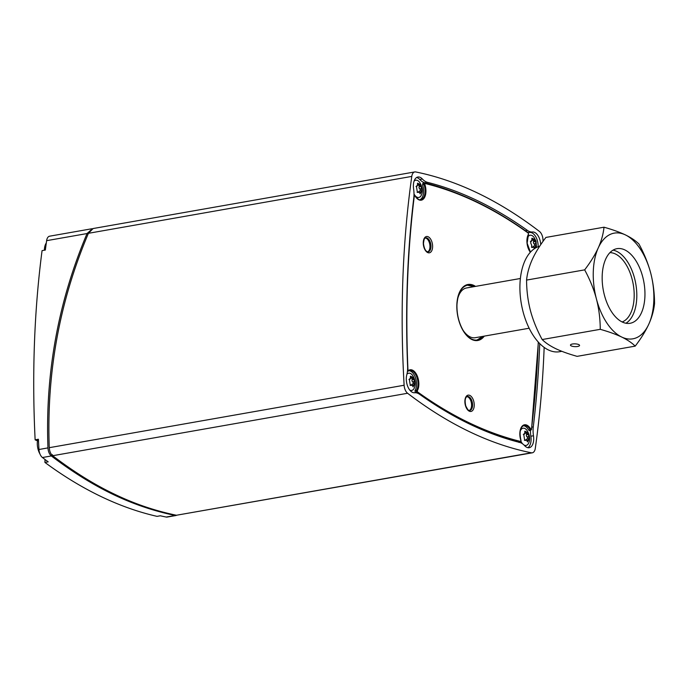 <?xml version="1.0" encoding="UTF-8"?>
<svg xmlns="http://www.w3.org/2000/svg" width="689" height="689" viewBox="0 0 689 689"><rect width="100%" height="100%" fill="white"/><g stroke="black" fill="none" stroke-linecap="round" stroke-linejoin="round"><path stroke-width="1.03" d="M37.55 440.4A12.523 6.838 80 0 0 39.988 454.051M46.292 242.976A12.523 6.838 80 0 0 44.372 250.219M416.621 177.512A11.532 6.296 -100 0 1 419.756 179.476A19.886 10.86 80 0 0 424.846 182.8A668.072 364.834 -100 0 1 454.981 192.489M530.461 430.375A19.886 10.86 80 0 0 530.857 436.223A11.532 6.296 -100 0 1 527.834 447.695M527.404 232.184A19.886 10.86 80 0 0 529.919 232.46A11.532 6.296 -100 0 1 538.161 246.774M523.339 425.716A11.231 6.132 -100 0 1 528.713 430.151L529.807 429.919M408.439 370.966A11.265 6.149 -100 0 1 409.654 370.475A11.265 6.149 -100 0 1 416.948 377.443A11.265 6.149 -100 0 1 416.518 390.43A1.197 0.637 80 0 0 416.897 392.454A12032.541 5191.658 6.8 0 1 415.381 392.721A667.185 364.352 80 0 0 415.381 392.73L415.002 390.697A11.231 6.132 -100 0 0 415.674 378.399A11.231 6.132 -100 0 0 408.956 370.708M530.341 252.269A11.859 6.477 -100 0 1 528.515 234.157L528.325 233.149A666.556 364.007 80 0 0 425.087 183.498A0.594 0.482 -76.2 0 0 424.579 182.998A1.197 0.637 80.8 0 0 424.433 182.99L422.917 183.214L422.546 184.816A11.231 6.132 -100 0 1 419.894 199.707M536.516 247.48L536.008 241.09L533.923 237.205A8.742 4.771 80 0 0 527.214 238.463M529.316 250.426A8.742 4.771 80 0 0 530.745 251.821M523.984 444.991A8.742 4.771 80 0 0 524.269 445.146A8.742 4.771 80 0 0 528.98 442.295C530.315 438.557 529.608 434.518 526.844 430.177A8.742 4.771 80 0 0 520.135 431.435M521.065 441.46A8.742 4.771 80 0 0 522.632 443.871M409.783 390.086A8.742 4.771 80 0 0 409.886 390.138A8.742 4.771 80 0 0 414.597 387.287C415.932 383.549 415.226 379.51 412.461 375.169A8.742 4.771 80 0 0 406.941 374.222M414.933 195.418A8.742 4.771 80 0 0 416.957 197.166A8.742 4.771 80 0 0 421.677 194.315C423.012 190.577 422.305 186.538 419.541 182.197A8.742 4.771 80 0 0 414.063 181.207M414.011 193.979A8.742 4.771 80 0 0 414.692 195.09M425.285 238.015A7.079 3.867 -100 0 1 429.772 244.337A7.079 3.867 -100 0 1 427.714 251.812M466.909 396.649A7.079 3.867 -100 0 1 471.397 402.97A7.079 3.867 -100 0 1 469.338 410.455M520.384 278.494L466.539 287.968A25.252 13.789 80 0 0 457.522 299.422M462.896 330.014A25.252 13.789 80 0 0 475.298 337.705L529.135 328.231M535.792 245.723L533.932 246.051A1.49 0.818 80 0 0 533.82 246.059A1.49 0.818 80 0 0 533.252 246.946M533.467 240.16A0.99 0.543 -100 0 1 533.605 241.228L533.467 241.83A1.49 0.818 80 0 0 534.009 243.889L534.397 244.242A0.99 0.543 -100 0 1 534.63 245.913M528.721 438.695L526.852 439.022A1.49 0.818 80 0 0 526.749 439.031A1.49 0.818 80 0 0 526.181 439.918M526.387 433.131A0.99 0.543 -100 0 1 526.525 434.199L526.396 434.802A1.49 0.818 80 0 0 526.93 436.86L527.318 437.214A0.99 0.543 -100 0 1 527.55 438.884M414.339 383.687L412.47 384.014A1.49 0.818 80 0 0 412.366 384.023A1.49 0.818 80 0 0 411.798 384.901L410.033 385.22M412.005 378.123A0.99 0.543 -100 0 1 412.143 379.191L412.013 379.785A1.49 0.818 80 0 0 412.547 381.852L412.935 382.206A0.99 0.543 -100 0 1 413.167 383.876M421.41 190.715L419.549 191.042A1.49 0.818 80 0 0 419.437 191.051A1.49 0.818 80 0 0 418.869 191.93M419.084 185.152A0.99 0.543 -100 0 1 419.222 186.211L419.084 186.814A1.49 0.818 80 0 0 419.627 188.881L420.014 189.234A0.99 0.543 -100 0 1 420.247 190.905M92.464 228.722L87.047 233.554C58.195 301.842 45.164 373.292 47.954 447.893L47.954 447.919C48.213 451.553 49.341 454.232 51.331 455.954C93.73 488.045 131.745 506.312 175.118 515.484L166.213 517.051A676.03 369.183 80 0 1 160.339 515.785L157.058 516.362A676.03 369.183 -100 0 1 44.914 462.44L44.992 460.209A1.989 1.085 -100 0 1 45.104 459.546M38.455 440.237L36.861 440.521A1.989 1.085 -100 0 1 36.448 440.452L35.13 439.815A676.03 369.183 -100 0 1 42.063 250.632L45.345 250.047A676.03 369.183 80 0 1 46.619 240.668L87.047 233.554L88.106 234.019M175.419 515.045L175.118 515.484L176.685 515.294M35.13 439.815L38.412 439.237A676.03 369.183 80 0 0 38.963 449.504A7.949 4.341 80 0 0 42.425 457.522A676.03 369.183 80 0 0 48.196 461.854L44.914 462.44M91.809 228.765L49.617 236.189A7.949 4.341 80 0 0 46.619 240.668M166.213 517.051A7.949 4.341 80 0 0 167.134 517.069L176.057 515.501M421.556 190.689L420.824 192.903L419.842 193.368L419.265 191.973L418.077 192.515L417.164 191.146L416.44 186.288L417.663 184.807L417.603 183.179L420.169 184.514L421.866 188.907L421.806 190.741L419.437 191.051M420.247 193.919L419.842 193.368M419.265 191.973L417.172 192.369M414.485 383.661L413.744 385.874L412.771 386.34L412.186 384.944L410.997 385.487L410.084 384.118L409.361 379.269L410.592 377.787L410.523 376.16L413.09 377.486L414.795 381.878L414.726 383.713L412.366 384.023M413.176 386.891L412.771 386.34M412.186 384.944L410.101 385.34M528.868 438.669L528.127 440.882L527.154 441.348L526.568 439.952L525.38 440.495L524.467 439.126L523.743 434.277L524.975 432.795L524.906 431.168L527.473 432.503L529.178 436.886L529.109 438.721L526.749 439.031M527.559 441.899L527.154 441.348M526.568 439.952L524.484 440.349M534.337 248.746L533.648 246.981L532.459 247.523L531.546 246.154L531.839 245.525L530.754 243.139L530.823 241.305L532.046 239.824L531.986 238.196L534.552 239.531L536.249 243.915L536.188 245.749L533.82 246.059M535.939 245.697L535.138 248.238M533.648 246.981L531.555 247.377M425.087 183.498L424.829 184.29A11.859 6.477 -100 0 1 423.675 198.751A11.859 6.477 -100 0 1 414.881 195.59L414.339 195.702A666.556 364.007 80 0 0 407.948 369.881L408.474 370.518A11.859 6.477 -100 0 1 417.181 375.763A11.859 6.477 -100 0 1 417.258 390.818L416.518 390.43A14338.366 7537.979 12.1 0 1 415.002 390.697M519.334 442.338A12503.094 2395.567 -3.9 0 1 520.229 442.149A1.197 0.663 79.2 0 0 520.393 442.157L520.893 440.547M417.258 390.818L417.448 391.826A666.556 364.007 80 0 0 520.686 441.477L521.013 440.581C519.161 432.098 520.169 427.059 524.036 425.483L524.036 425.483A11.265 6.149 -100 0 1 530.186 429.833A14338.366 9318.079 -45.9 0 0 528.713 430.151M520.944 440.684A11.859 6.477 -100 0 1 522.107 426.224A11.859 6.477 -100 0 1 530.892 429.385L530.186 429.833A1.197 0.655 78.8 0 0 530.849 430.289L529.367 430.608M424.846 182.8L427.473 182.335A19.886 10.86 -100 0 1 422.383 179.019A11.532 6.296 -100 0 0 417.887 177.021A11.532 6.296 -100 0 0 413.607 188.984A19.886 10.86 -100 0 1 413.796 197.872A668.072 364.834 -100 0 0 407.612 366.436A19.886 10.86 -100 0 1 406.794 374.833A11.532 6.296 -100 0 0 407.931 386.899A11.532 6.296 -100 0 0 414.545 392.747A19.886 10.86 -100 0 1 419.696 394.358A668.072 364.834 -100 0 0 519.609 442.407A19.886 10.86 -100 0 1 524.708 445.731A11.532 6.296 -100 0 0 529.195 447.721A11.532 6.296 -100 0 0 533.475 435.758A19.886 10.86 -100 0 1 533.286 426.87A668.072 364.834 80 0 0 539.728 343.596M416.991 186.288L416.01 186.478L416.991 186.288M417.758 185.384L420.023 184.841M408.947 379.432L410.058 379.251L408.93 379.45M410.678 378.356L412.952 377.822M523.33 434.44L524.441 434.259L523.313 434.458M525.061 433.364L527.335 432.83M530.409 241.469L531.52 241.288L530.392 241.486M532.141 240.392L534.406 239.858M407.492 370.94A1.197 0.637 79.2 0 0 408.017 371.225A1.197 0.637 79.2 0 0 408.172 371.147A0.594 0.482 53.1 0 0 408.336 371.078L409.654 370.475M422.546 184.816A14137.135 1311.667 174.7 0 0 424.062 184.583A11.265 6.149 -100 0 1 420.634 199.689L420.634 199.689C419.679 200.688 417.775 199.25 414.916 195.383L413.986 194.849A1.197 0.655 81.2 0 1 414.623 195.314M528.325 233.149A0.594 0.439 -54.2 0 0 528.187 232.753C494.013 208.147 459.529 191.568 424.734 182.998L424.424 182.99A1.197 0.637 80.8 0 0 424.062 184.583L424.829 184.29M423.063 183.222A12503.094 2150.395 177.8 0 0 424.303 183.033M543.07 241.305A676.03 369.183 -100 0 0 542.966 239.496A7.949 4.341 -100 0 0 539.496 231.478A676.03 369.183 80 0 0 415.708 171.949A7.949 4.341 80 0 0 414.787 171.931A7.949 4.341 80 0 0 411.781 176.41A676.03 369.183 80 0 0 404.124 385.246A7.949 4.341 80 0 0 407.595 393.264A676.03 369.183 80 0 0 531.374 452.794L176.427 515.251L532.304 452.811A7.949 4.341 -100 0 1 531.374 452.794M544.155 347.411A676.03 369.183 -100 0 1 535.301 448.332A7.949 4.341 -100 0 1 532.304 452.811M427.473 182.335A668.072 364.834 -100 0 1 527.386 230.384L525.371 230.746M529.919 232.46L532.545 231.995A19.886 10.86 -100 0 1 527.386 230.384M532.545 231.995A11.532 6.296 -100 0 1 540.753 244.629M414.787 171.931L93.127 228.533L88.407 233.313C59.512 301.61 46.464 373.068 49.264 447.686C49.522 451.321 50.65 453.999 52.648 455.722C73.628 471.698 94.135 484.47 114.176 494.03C134.191 503.737 154.939 510.807 176.427 515.251M622.124 321.961A35.354 19.309 80 0 0 633.225 284.273A35.354 19.309 80 0 0 609.92 252.639M578.769 344.586A4.547 1.387 2.1 0 1 579.561 345.413A4.547 1.387 2.1 0 1 574.971 346.636A4.547 1.387 2.1 0 1 570.475 345.077A4.547 1.387 2.1 0 1 573.704 343.871A4.547 1.387 2.1 0 1 578.769 344.586M561.854 351.312L559.52 351.726A53.656 29.3 -100 0 1 519.962 284.324A53.656 29.3 -100 0 1 539.633 246.317M613.055 250.141A37.878 20.687 -100 0 1 636.774 297.682A37.878 20.687 -100 0 1 625.913 323.244M602.195 275.703A37.878 20.687 -100 0 1 616.991 248.669A37.878 20.687 -100 0 1 644.921 296.244A37.878 20.687 -100 0 1 630.125 323.279A37.878 20.687 -100 0 1 602.195 275.703M604.003 227.206C612.555 229.618 619.695 232.184 625.431 234.915A53.656 29.3 80 0 0 598.285 247.842A53.656 29.3 80 0 0 596.416 298.897C593.832 289.216 589.913 279.536 584.66 269.864C590.551 262.139 595.089 254.801 598.285 247.842C601.402 240.9 603.306 234.019 604.003 227.206L545.912 237.429C540.021 245.155 535.474 252.493 532.287 259.452C529.169 266.402 527.266 273.275 526.568 280.087C526.629 290.672 527.912 300.817 530.409 310.515C532.993 320.196 536.912 329.876 542.165 339.548C545.524 342.864 550.029 345.895 555.687 348.643C561.423 351.381 568.563 353.948 577.115 356.351L635.206 346.128C631.847 342.812 627.343 339.78 621.685 337.033A53.656 29.3 80 0 0 648.831 324.106A53.656 29.3 80 0 0 650.7 273.051C653.206 282.748 654.49 292.894 654.55 303.479C653.852 310.283 651.949 317.164 648.831 324.106C645.636 331.064 641.097 338.411 635.206 346.128M638.953 244.018C644.206 253.69 648.125 263.37 650.7 273.051A53.656 29.3 80 0 0 625.431 234.915C631.09 237.662 635.594 240.694 638.953 244.018M621.685 337.033C615.949 334.303 608.809 331.728 600.257 329.325C600.197 318.74 598.913 308.594 596.416 298.897A53.656 29.3 80 0 0 621.685 337.033M600.257 329.325L542.165 339.548M584.66 269.864L526.568 280.087M47.954 447.893L38.963 449.504M42.425 457.522L51.331 455.954L52.476 454.714M87.202 233.201L88.252 233.674M36.448 440.452L38.446 440.099M44.992 460.209L45.784 460.063M421.866 188.907L420.014 189.234M421.642 188.519L419.627 188.881M420.893 192.162L419.635 192.386M420.824 192.903L419.808 193.084M414.795 381.878L412.935 382.206M414.563 381.499L412.547 381.852M413.813 385.142L412.556 385.358M413.744 385.874L412.728 386.055M529.178 436.886L527.318 437.214M528.945 436.507L526.93 436.86M528.196 440.15L526.939 440.366M528.127 440.882L527.111 441.063M536.249 243.915L534.397 244.242M536.025 243.536L534.009 243.889M535.275 247.179L534.018 247.394M535.207 247.911L534.182 248.092M417.448 391.826A0.594 0.439 125.8 0 1 416.897 392.454A667.15 364.335 80 0 0 418.559 393.652M439.754 407.69A667.15 364.335 80 0 0 520.229 442.149A0.594 0.482 103.8 0 0 520.686 441.477M422.383 179.019L419.756 179.476M418.395 183.662L417.336 183.851M418.817 184.264L417.551 184.488M421.082 185.892L419.222 186.211M421.1 186.461L419.084 186.814M411.324 376.633L410.265 376.823M411.738 377.236L410.48 377.46M414.003 378.864L412.143 379.191M414.02 379.432L412.013 379.785M525.707 431.65L524.648 431.831M526.12 432.244L524.863 432.468M528.385 433.872L526.525 434.199M528.403 434.44L526.396 434.802M532.778 238.678L531.719 238.859M533.2 239.272L531.934 239.496M535.465 240.9L533.605 241.228M535.482 241.469L533.467 241.83M530.892 429.385L531.434 429.273A666.556 364.007 80 0 0 538.255 342.037M484.289 336.12A28.43 15.528 -100 0 1 466.315 335.095A28.43 15.528 -100 0 1 456.85 304.779A28.43 15.528 -100 0 1 475.539 286.383M469.269 411.178A8.277 4.522 -100 0 1 464.886 401.05A8.277 4.522 -100 0 1 469.846 395.417A8.277 4.522 -100 0 1 474.23 405.545A8.277 4.522 -100 0 1 469.269 411.178M428.222 236.783A8.277 4.522 -100 0 1 432.606 246.912A8.277 4.522 -100 0 1 427.645 252.544A8.277 4.522 -100 0 1 423.27 242.416A8.277 4.522 -100 0 1 428.222 236.783M531.434 429.273L530.84 430.289M528.515 234.157L527.128 243.174L530.444 252.157M528.532 234.553L528.187 232.753A0.594 0.439 -54.2 0 0 527.912 232.693M408.474 370.518A0.594 0.482 53.1 0 1 408.344 371.07M483.075 336.335A27.836 15.201 -100 0 1 477.219 339.987C474.385 340.487 471.44 339.462 468.391 336.904L463.456 330.944C458.943 323.279 456.773 314.597 456.953 304.882C457.823 293.256 461.363 286.676 467.573 285.16A27.836 15.201 -100 0 1 474.316 286.598M474.058 286.641A27.836 15.201 80 0 0 467.443 285.186L473.911 286.667M482.662 336.404L477.089 340.013A27.836 15.201 80 0 0 482.808 336.378M473.946 286.658A28.051 15.322 80 0 0 471.896 285.634M481.129 338.066A28.051 15.322 80 0 0 482.696 336.404M467.331 396.494L467.331 396.494A7.088 3.867 -100 0 1 472.576 405.39A7.088 3.867 -100 0 1 469.786 410.455L469.786 410.455C468.968 409.567 469.235 412.78 465.764 405.924C463.998 397.863 466.599 396.743 467.331 396.494M425.707 237.86L425.707 237.86A7.088 3.867 -100 0 1 427.206 238.093A7.088 3.867 -100 0 1 430.961 246.757A7.088 3.867 -100 0 1 428.17 251.821L428.17 251.821C427.395 251.838 424.57 251.666 423.468 243.493C424.398 235.862 425.242 238.971 425.707 237.86M530.857 436.223L533.475 435.758M533.286 426.87L531.822 427.128M411.781 176.41L88.407 233.313M404.124 385.246L49.264 447.686M407.595 393.264L52.648 455.722M418.895 191.93L417.112 192.24M526.207 439.909L524.415 440.228M533.277 246.938L531.495 247.256M518.946 442.45L520.402 442.157M407.449 371.337L408.336 371.078M531.538 429.428L538.359 342.157"/></g></svg>
